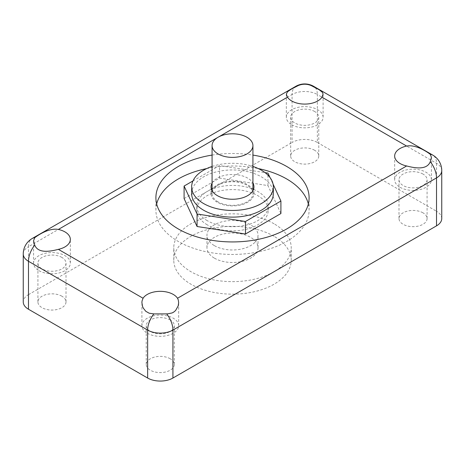<?xml version="1.0" encoding="UTF-8"?>
<svg xmlns="http://www.w3.org/2000/svg" width="465" height="465" viewBox="0 0 465 465"><rect width="100%" height="100%" fill="white"/><g stroke="black" fill="none" stroke-linecap="round" stroke-linejoin="round"><path stroke-width="0.35" stroke-dasharray="2.33 1.74" d="M212.075 183.094A21.448 12.381 180 0 1 232.5 174.485A21.448 12.381 180 0 1 252.925 183.094M211.842 190.202A21.448 12.381 0 0 0 211.052 193.539A21.448 12.381 0 0 0 217.335 202.298A21.448 12.381 0 0 0 240.707 204.978A21.448 12.381 0 0 0 253.948 193.539A21.448 12.381 0 0 0 253.158 190.202M252.925 189.767A21.448 12.381 0 0 0 232.5 181.158A21.448 12.381 0 0 0 212.075 189.767M212.075 166.441A40.85 23.587 180 0 1 252.925 166.441M191.65 193.539A40.85 23.587 180 0 1 232.5 169.952A40.85 23.587 180 0 1 273.35 193.539M269.996 177.502L273.083 184.152M192.969 180.926L219.527 165.587L265.073 172.637M218.056 201.88A20.425 11.794 180 0 1 212.075 193.539A20.425 11.794 180 0 1 232.5 181.745A20.425 11.794 180 0 1 252.925 193.539A20.425 11.794 180 0 1 240.318 204.437A20.425 11.794 180 0 1 218.056 201.88M184.088 198.561L219.527 178.095L267.939 185.587L280.912 213.54M207.221 220.643A35.747 20.64 180 0 1 196.753 206.047A35.747 20.64 180 0 1 232.5 185.413A35.747 20.64 180 0 1 268.247 206.047A35.747 20.64 180 0 1 246.177 225.112A35.747 20.64 180 0 1 207.221 220.643M219.527 178.095L219.527 165.587M267.939 185.587L267.939 173.079M207.221 224.81A35.747 20.64 180 0 1 196.753 210.215A35.747 20.64 180 0 1 232.5 189.581A35.747 20.64 180 0 1 268.247 210.215A35.747 20.64 180 0 1 246.177 229.286A35.747 20.64 180 0 1 207.221 224.81M214.446 245.66A25.534 14.741 0 0 0 242.271 248.856A25.534 14.741 0 0 0 258.034 235.232A25.534 14.741 0 0 0 232.5 220.491A25.534 14.741 0 0 0 206.966 235.232A25.534 14.741 0 0 0 214.446 245.66M274.025 223.77A58.724 33.904 0 0 0 210.029 216.417A58.724 33.904 0 0 0 173.776 247.74A58.724 33.904 0 0 0 232.494 281.651A58.724 33.904 0 0 0 291.224 247.746A58.724 33.904 0 0 0 274.025 223.77M214.446 258.168A25.534 14.741 0 0 0 242.271 261.365A25.534 14.741 0 0 0 258.034 247.74A25.534 14.741 0 0 0 232.5 233A25.534 14.741 0 0 0 206.966 247.74A25.534 14.741 0 0 0 214.446 258.168M308.33 203.961A76.597 44.221 180 0 1 309.097 210.221A76.597 44.221 180 0 1 261.812 251.077A76.597 44.221 180 0 1 178.339 241.486A76.597 44.221 180 0 1 155.903 210.215A76.597 44.221 180 0 1 156.67 203.961M206.71 168.574A76.597 44.221 180 0 1 258.29 168.574M147.283 333.219A18.385 10.614 0 0 0 167.319 335.515A18.385 10.614 0 0 0 178.665 325.715A18.385 10.614 0 0 0 177.514 322.013A18.385 10.614 0 0 0 157.025 315.264A18.385 10.614 0 0 0 141.901 325.709A18.385 10.614 0 0 0 147.283 333.219M170.213 319.978A14.043 8.108 0 0 0 154.909 318.223A14.043 8.108 0 0 0 146.237 325.709A14.043 8.108 0 0 0 160.28 333.818A14.043 8.108 0 0 0 174.323 325.709A14.043 8.108 0 0 0 170.213 319.978M170.213 358.753A14.043 8.108 0 0 0 154.909 356.998A14.043 8.108 0 0 0 146.237 364.49A14.043 8.108 0 0 0 160.28 372.593A14.043 8.108 0 0 0 174.323 364.49A14.043 8.108 0 0 0 170.213 358.753M400.045 187.285A18.385 10.614 0 0 0 420.081 189.586A18.385 10.614 0 0 0 431.427 179.781A18.385 10.614 0 0 0 430.276 176.078A18.385 10.614 0 0 0 409.787 169.336A18.385 10.614 0 0 0 394.663 179.781A18.385 10.614 0 0 0 400.045 187.285M422.976 174.05A14.043 8.108 0 0 0 407.671 172.288A14.043 8.108 0 0 0 398.999 179.781A14.043 8.108 0 0 0 413.042 187.889A14.043 8.108 0 0 0 427.085 179.781A14.043 8.108 0 0 0 422.976 174.05M422.976 212.825A14.043 8.108 0 0 0 407.671 211.069A14.043 8.108 0 0 0 398.999 218.556A14.043 8.108 0 0 0 413.042 226.664A14.043 8.108 0 0 0 427.085 218.556A14.043 8.108 0 0 0 422.976 212.825M291.718 124.742A18.385 10.614 0 0 0 311.753 127.044A18.385 10.614 0 0 0 323.099 117.238A18.385 10.614 0 0 0 311.126 107.293A18.385 10.614 0 0 0 286.335 117.238A18.385 10.614 0 0 0 291.718 124.742M314.648 111.507A14.043 8.108 0 0 0 299.344 109.746A14.043 8.108 0 0 0 290.677 117.238A14.043 8.108 0 0 0 304.715 125.347A14.043 8.108 0 0 0 318.763 117.238A14.043 8.108 0 0 0 314.648 111.507M314.648 150.282A14.043 8.108 0 0 0 299.344 148.527A14.043 8.108 0 0 0 290.677 156.013A14.043 8.108 0 0 0 304.715 164.122A14.043 8.108 0 0 0 318.763 156.013A14.043 8.108 0 0 0 314.648 150.282M38.955 270.677A18.385 10.614 0 0 0 58.991 272.978A18.385 10.614 0 0 0 70.337 263.173A18.385 10.614 0 0 0 58.363 253.222A18.385 10.614 0 0 0 33.573 263.167A18.385 10.614 0 0 0 38.955 270.677M61.886 257.436A14.043 8.108 0 0 0 46.581 255.68A14.043 8.108 0 0 0 37.915 263.167A14.043 8.108 0 0 0 51.952 271.275A14.043 8.108 0 0 0 66.001 263.173A14.043 8.108 0 0 0 61.886 257.436M61.886 296.211A14.043 8.108 0 0 0 46.581 294.455A14.043 8.108 0 0 0 37.915 301.948A14.043 8.108 0 0 0 51.952 310.056A14.043 8.108 0 0 0 66.001 301.948A14.043 8.108 0 0 0 61.886 296.211M212.075 155.089A76.597 44.221 180 0 1 252.925 155.089M441.75 170.608A17.873 10.317 0 0 0 436.513 163.314L317.357 94.517L317.357 142.464A17.873 10.317 0 0 0 292.078 142.464L292.078 94.517L28.487 246.7A17.873 10.317 60 0 1 32.184 238.516M317.357 142.464L436.513 211.261L436.513 163.314A17.873 10.317 -60 0 0 432.816 155.13M441.75 218.556A17.873 10.317 0 0 0 436.513 211.261M23.25 253.995A17.873 10.317 0 0 1 28.487 246.7L28.487 294.647A17.873 10.317 0 0 0 23.25 301.948M28.487 294.647L292.078 142.464M274.025 236.278A58.724 33.904 0 0 0 210.029 228.925A58.724 33.904 0 0 0 173.776 260.249A58.724 33.904 0 0 0 232.494 294.159A58.724 33.904 0 0 0 291.224 260.255A58.724 33.904 0 0 0 274.025 236.278M295.781 86.333A17.873 10.317 -120 0 0 292.078 94.517A17.873 10.317 0 0 1 317.357 94.517A17.873 10.317 120 0 0 313.654 86.333M253.948 193.539L253.948 186.866M211.052 193.539L211.052 186.866M252.925 193.539L252.925 190.644M212.075 193.539L212.075 190.644M268.247 210.215L268.247 206.047M196.753 210.215L196.753 206.047M258.034 247.74L258.034 235.232M206.966 247.74L206.966 235.232M141.901 325.709L141.901 302.61M178.665 325.709L178.665 302.61M146.237 364.49L146.237 325.709M174.323 364.49L174.323 325.709M431.427 179.781L431.427 157.379M394.663 156.013L394.663 179.781M398.999 218.556L398.999 179.781M427.085 218.556L427.085 179.781M323.099 117.238L323.099 94.139M286.335 94.139L286.335 117.238M290.677 156.013L290.677 117.238M318.763 156.013L318.763 117.238M70.337 263.173L70.337 239.405M33.573 240.771L33.573 263.173M37.915 301.948L37.915 263.173M66.001 301.948L66.001 263.173M155.903 210.215L155.903 197.706M309.097 210.215L309.097 197.706M173.776 260.249L173.776 247.74M291.224 260.249L291.224 247.74"/><path stroke-width="0.7" d="M252.925 183.094A21.448 12.381 180 0 1 253.948 186.866A21.448 12.381 180 0 1 240.707 198.311A21.448 12.381 180 0 1 217.335 195.626A21.448 12.381 180 0 1 211.052 186.866A21.448 12.381 180 0 1 212.075 183.094M253.158 190.202A21.448 12.381 0 0 0 252.925 189.767M212.075 189.767A21.448 12.381 0 0 0 211.842 190.202M252.925 166.441A40.85 23.587 180 0 1 273.35 186.866A40.85 23.587 180 0 1 248.136 208.657A40.85 23.587 180 0 1 203.612 203.548A40.85 23.587 180 0 1 191.65 186.866A40.85 23.587 180 0 1 212.075 166.441M273.35 186.866L273.35 193.539A40.85 23.587 180 0 1 248.136 215.33A40.85 23.587 180 0 1 203.612 210.215A40.85 23.587 180 0 1 191.65 193.539L191.65 186.866M273.083 184.152L280.912 201.031L245.474 221.491L197.061 213.999L184.088 186.052L192.969 180.926M265.073 172.637L267.939 173.079L269.996 177.502M218.056 153.927A20.425 11.794 180 0 1 212.075 145.591A20.425 11.794 180 0 1 232.5 133.798A20.425 11.794 180 0 1 252.925 145.591A20.425 11.794 180 0 1 240.318 156.484A20.425 11.794 180 0 1 218.056 153.927M280.912 201.031L280.912 213.54L245.474 234L197.061 226.507L184.088 198.561L184.088 186.052M197.061 226.507L197.061 213.999M245.474 234L245.474 221.491M156.67 203.961A76.597 44.221 180 0 1 206.71 168.574M258.29 168.574A76.597 44.221 180 0 1 308.33 203.961M143.051 298.251A18.385 10.614 180 0 1 160.28 291.334A18.385 10.614 180 0 1 177.514 298.251L178.24 299.786L178.665 302.61L178.159 305.964L175.578 310.539L173.608 312.172L172.096 312.951L167.47 313.887L153.88 313.904L149.207 313.23L145.795 311.312L143.284 308.126L142.534 306.377L141.901 302.61L142.04 300.936L143.051 298.251L58.358 249.35C49.278 251.734 38.037 253.408 34.724 245.107L33.573 240.771L34.724 237.72C38.037 235.116 49.284 227.664 58.358 229.454A18.385 10.614 180 0 1 70.337 239.405A18.385 10.614 180 0 1 58.358 249.35M430.276 154.328L431.427 157.379L430.276 161.721C426.963 170.021 415.716 168.342 406.643 165.964A18.385 10.614 180 0 1 394.663 156.013A18.385 10.614 180 0 1 406.643 146.062C415.722 144.278 426.963 151.724 430.276 154.328A17.873 10.317 -60 0 1 432.816 155.13A17.873 17.873 0 0 1 441.75 170.608A17.873 10.317 0 0 1 436.513 177.903A17.873 10.317 -120 0 0 430.276 161.721M311.12 85.531L319.205 89.774L322.466 92.366L323.099 94.139L321.949 97.168A18.385 10.614 180 0 1 304.72 104.084A18.385 10.614 180 0 1 287.486 97.168L286.335 94.139L287.515 91.756L291.392 89.077L298.315 85.531C302.587 83.787 306.853 83.787 311.12 85.531A17.873 10.317 120 0 1 313.654 86.333A17.873 17.873 0 0 0 295.781 86.333A17.873 10.317 -120 0 1 298.315 85.531M252.925 155.089A76.597 44.221 180 0 1 309.097 197.712A76.597 44.221 180 0 1 261.812 238.568A76.597 44.221 180 0 1 178.339 228.978A76.597 44.221 180 0 1 155.903 197.706A76.597 44.221 180 0 1 212.075 155.089M166.685 313.904A17.873 10.317 60 0 1 172.922 330.092L436.513 177.903L436.513 225.856A17.873 10.317 0 0 0 441.75 218.556L441.75 170.608M436.513 225.856L172.922 378.039L172.922 330.092A17.873 10.317 0 0 1 147.643 330.092A17.873 10.317 -60 0 1 153.88 313.904M34.724 237.72A17.873 10.317 60 0 0 32.184 238.516A17.873 17.873 0 0 0 23.25 253.995L23.25 301.948A17.873 10.317 0 0 0 28.487 309.242L28.487 261.295L147.643 330.092L147.643 378.039L28.487 309.242M147.643 378.039A17.873 10.317 0 0 0 172.922 378.039M321.949 97.168L406.643 146.062M406.643 165.964L177.514 298.251M58.358 229.454L217.922 137.332M218.195 137.175L287.486 97.168M34.724 245.107A17.873 10.317 120 0 0 28.487 261.295A17.873 10.317 0 0 1 23.25 253.995M252.925 190.644L252.925 145.591M212.075 190.644L212.075 145.591M313.654 86.333L432.816 155.13M32.184 238.516L295.781 86.333"/></g></svg>
